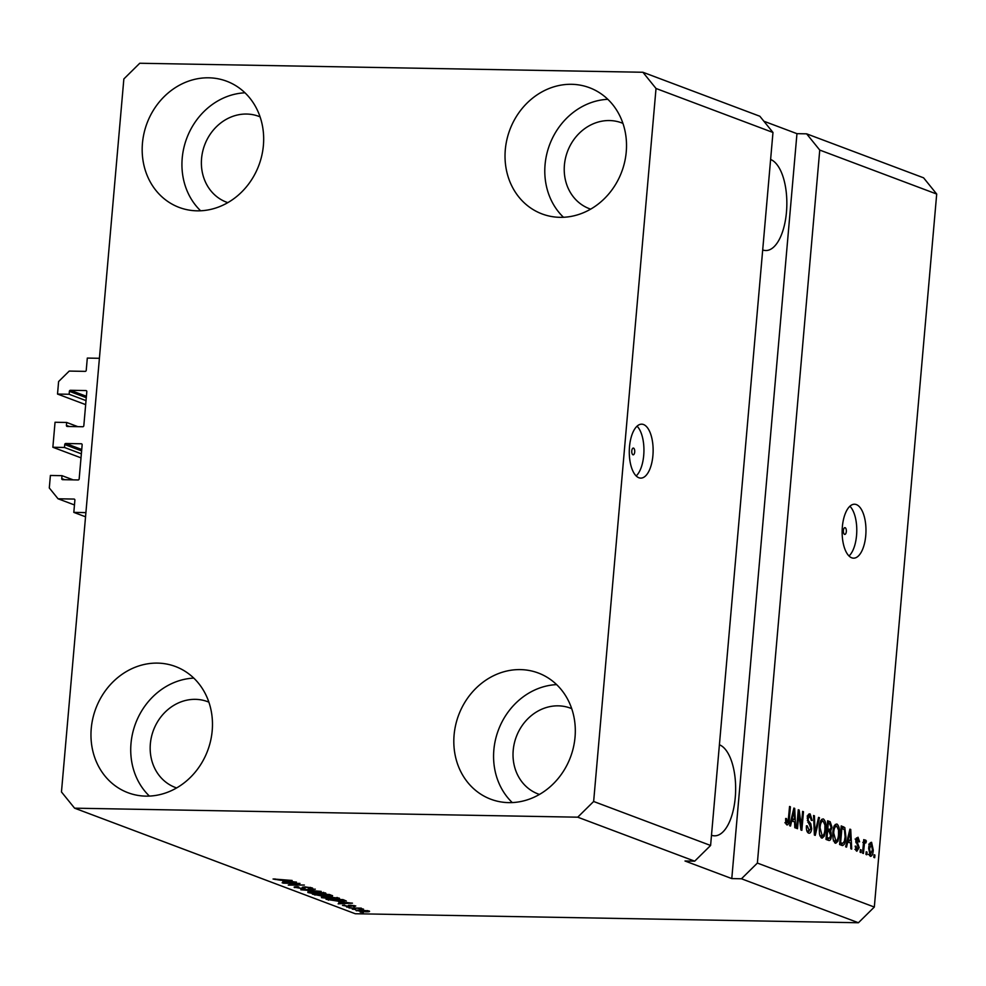 <?xml version="1.0" encoding="UTF-8"?>
<svg xmlns="http://www.w3.org/2000/svg" width="986" height="986" viewBox="0 0 986 986"><rect width="100%" height="100%" fill="white"/><g stroke="black" fill="none" stroke-linecap="round" stroke-linejoin="round"><path stroke-width="1.48" d="M73.814 512.387L74.887 500.149A1.085 0.961 110.6 0 0 74.012 499.064L58.051 498.78L49.3 487.971L50.397 475.462L62.007 475.671L61.748 478.592A1.085 0.961 110.6 0 0 62.623 479.677L78.104 479.96A1.085 0.961 110.6 0 0 79.163 478.913L82.146 444.859A1.085 0.961 110.6 0 0 81.271 443.774L65.791 443.49A1.085 0.961 110.6 0 0 64.731 444.538L64.472 447.471L52.862 447.262L55.043 422.255L66.666 422.464L66.407 425.385A1.085 0.961 110.6 0 0 67.282 426.47L82.762 426.741A1.085 0.961 110.6 0 0 83.822 425.705L86.805 391.652A1.085 0.961 110.6 0 0 85.93 390.567L70.45 390.283A1.085 0.961 110.6 0 0 69.377 391.331L69.131 394.264L57.521 394.055L58.605 381.545L69.217 371.081L85.178 371.365A1.085 0.961 110.6 0 0 86.238 370.317L87.31 358.078L99.413 358.3L85.905 512.609L73.814 512.387L85.548 516.8M57.521 394.055L85.659 404.642M69.131 394.264L86.016 400.612M66.666 422.464L77.82 426.655M52.862 447.262L81.012 457.849M64.472 447.471L81.357 453.819M62.007 475.671L73.161 479.862M58.051 498.78L74.468 504.955M633.53 448.112A3.377 1.491 91 0 0 633.308 448.075A3.377 1.491 91 0 0 631.767 451.157A3.377 1.491 91 0 0 632.95 454.768A3.377 1.491 91 0 0 633.185 454.817A3.377 1.491 91 0 0 634.725 451.736A3.377 1.491 91 0 0 633.53 448.112M643.538 424.535A26.967 11.918 91 0 0 641.689 424.177A26.967 11.918 91 0 0 629.364 448.827A26.967 11.918 91 0 0 638.879 477.754A26.967 11.918 91 0 0 640.727 478.111A26.967 11.918 91 0 0 653.052 453.461A26.967 11.918 91 0 0 643.538 424.535M845.15 527.707A3.377 1.491 91 0 0 844.916 527.658A3.377 1.491 91 0 0 843.375 530.739A3.377 1.491 91 0 0 844.571 534.363A3.377 1.491 91 0 0 844.805 534.4A3.377 1.491 91 0 0 846.345 531.318A3.377 1.491 91 0 0 845.15 527.707M856.378 504.598A26.967 11.918 91 0 0 854.542 504.228A26.967 11.918 91 0 0 842.217 528.878A26.967 11.918 91 0 0 851.719 557.805A26.967 11.918 91 0 0 853.568 558.162A26.967 11.918 91 0 0 865.893 533.512A26.967 11.918 91 0 0 856.378 504.598M260.082 116.853A45.849 40.636 -69.4 0 0 258.825 116.36A45.849 40.636 -69.4 0 0 246.648 114.043A45.849 40.636 -69.4 0 0 202.648 151.659A45.849 40.636 -69.4 0 0 226.546 202.192A45.849 40.636 -69.4 0 0 227.815 202.635M208.872 702.155A45.849 40.636 -69.4 0 0 207.627 701.662A45.849 40.636 -69.4 0 0 195.438 699.345A45.849 40.636 -69.4 0 0 151.437 736.961A45.849 40.636 -69.4 0 0 175.348 787.481A45.849 40.636 -69.4 0 0 176.617 787.937M571.72 708.663A45.849 40.636 -69.4 0 0 570.463 708.158A45.849 40.636 -69.4 0 0 558.286 705.84A45.849 40.636 -69.4 0 0 514.285 743.469A45.849 40.636 -69.4 0 0 538.183 793.989A45.849 40.636 -69.4 0 0 539.465 794.433M622.93 123.361A45.849 40.636 -69.4 0 0 621.673 122.868A45.849 40.636 -69.4 0 0 609.496 120.551A45.849 40.636 -69.4 0 0 565.496 158.167A45.849 40.636 -69.4 0 0 589.394 208.687A45.849 40.636 -69.4 0 0 590.663 209.143M571.597 84.303A67.418 59.752 110.6 0 1 589.505 87.717A67.418 59.752 110.6 0 1 624.656 162.012A67.418 59.752 110.6 0 1 559.949 217.327A67.418 59.752 110.6 0 1 542.041 213.925A67.418 59.752 110.6 0 1 506.89 139.63A67.418 59.752 110.6 0 1 571.597 84.303M520.386 669.605A67.418 59.752 110.6 0 1 538.294 673.007A67.418 59.752 110.6 0 1 573.445 747.302A67.418 59.752 110.6 0 1 508.751 802.629A67.418 59.752 110.6 0 1 490.831 799.227A67.418 59.752 110.6 0 1 455.68 724.932A67.418 59.752 110.6 0 1 520.386 669.605M157.538 663.11A67.418 59.752 110.6 0 1 175.459 666.511A67.418 59.752 110.6 0 1 210.61 740.806A67.418 59.752 110.6 0 1 145.903 796.133A67.418 59.752 110.6 0 1 127.983 792.719A67.418 59.752 110.6 0 1 92.832 718.424A67.418 59.752 110.6 0 1 157.538 663.11M208.749 77.808A67.418 59.752 110.6 0 1 226.657 81.209A67.418 59.752 110.6 0 1 261.808 155.505A67.418 59.752 110.6 0 1 197.101 210.831A67.418 59.752 110.6 0 1 179.193 207.43A67.418 59.752 110.6 0 1 144.042 133.135A67.418 59.752 110.6 0 1 208.749 77.808M714.098 805.414L715.577 788.529M765.309 220.112L766.775 203.227M74.591 808.175L61.465 791.955L123.854 78.954L139.753 63.252L642.909 72.261L656.023 88.481L772.975 132.469L710.598 845.47L694.686 861.172L577.734 817.184L74.591 808.175L355.268 913.739L858.412 922.748L741.46 878.772L757.371 863.07L819.748 150.069L936.7 194.045L874.323 907.046L858.412 922.748M656.023 88.481L593.646 801.482L710.598 845.47M593.646 801.482L577.734 817.184M642.909 72.261L759.849 116.249L772.975 132.469M757.371 863.07L874.323 907.046M798.796 813.869L797.501 828.696L796.651 828.376L798.278 809.752L799.178 810.085L801.335 826.231L802.629 811.392L803.479 811.712L801.852 830.335L800.94 829.99L798.796 813.869L797.92 813.857M806.868 830.939L808.877 830.976L810.812 828.4L807.312 818.17C807.719 814.941 808.668 813.536 810.135 813.955L812.168 820.463L811.293 820.389L809.974 816.149L808.163 818.528L808.261 820.525L810.788 823.741L811.663 828.671C811.207 832.122 810.184 833.614 808.606 833.121C806.905 832.233 806.178 829.793 806.425 825.8L807.3 825.886L809.309 831.062L806.881 831.013M809.974 816.149L807.152 816.026M819.465 817.714L815.262 835.376L814.374 835.043L813.561 815.496L814.436 815.829L814.966 833.01L818.577 817.382L819.465 817.714L818.503 817.702M821.658 838.026L819.502 834.205L819.23 827.5C819.625 821.93 820.993 819.07 823.335 818.922C825.479 820.722 826.28 824.321 825.738 829.719L824.321 836.091L822.176 838.137M835.265 843.153L833.108 839.32L832.837 832.615C833.232 827.044 834.6 824.185 836.954 824.049C839.086 825.849 839.887 829.436 839.345 834.834L837.927 841.206L835.783 843.252M847.75 841.847L846.543 847.134L845.655 846.801L849.907 829.164L850.733 829.472L851.719 849.082L850.832 848.749L850.61 842.919L846.851 841.834M874.915 855.059L874.681 857.721L873.83 857.401L874.064 854.739L874.915 855.059L874.04 855.047M873.263 850.055C873.029 854.122 872.055 856.23 870.355 856.341L868.678 848.465C868.937 844.46 869.911 842.414 871.587 842.315L873.263 850.055L872.388 850.031M867.051 852.101L866.817 854.763L865.967 854.443L866.201 851.781L867.051 852.101L866.176 852.089M865.326 842.463L864.426 843.757L863.416 853.482L862.565 853.161L863.748 839.616L864.599 839.936L864.414 842.106L865.622 840.072L866.361 841.107L865.881 842.919L862.787 842.389M861.197 849.907L860.963 852.57L860.112 852.249L860.347 849.587L861.197 849.907L860.322 849.883M855.429 849.303L857.031 849.34L858.325 847.652L855.774 840.355L858.005 837.213L859.607 841.81L858.732 841.724L857.857 839.16L856.649 840.405L859.2 847.64L856.809 851.251L855.158 846.136L856.033 846.21L857.327 849.39L854.899 849.353M857.857 839.16L855.108 839.037M845.951 837.188C845.618 842.759 844.299 845.507 842.007 845.433L839.604 844.521L841.231 825.898L844.805 827.599L845.951 837.188L845.076 837.176M842.685 845.569L842.007 845.433M831.469 835.82C831.075 839.406 830.101 840.922 828.511 840.355L825.985 839.406L827.624 820.783L830.163 821.745L831.999 827.266L830.742 830.828L831.469 835.82L830.582 835.808M829.214 840.503L828.511 840.355M791.721 820.771L790.513 826.071L789.626 825.738L793.878 808.089L794.704 808.409L795.69 828.006L794.802 827.685L794.58 821.843L790.821 820.759M785.669 822.768L788.11 821.708L789.552 806.474L790.402 806.794L789.305 819.428C789.157 823.014 788.356 824.851 786.914 824.962L785.743 823.162L785.645 818.491L786.52 818.565L787.296 822.829L784.881 822.78M741.46 878.772L731.785 878.588L685.011 861L694.686 861.172M297.402 883.678L283.081 883.123L300.003 883.419L290.87 884.824L304.366 885.058L288.282 885.083L297.427 883.382M294.913 886.808L294.839 887.622C293.347 886.981 294.333 886.673 297.821 886.697L298.894 887.018L296.897 887.683L301.445 888.361L305.056 886.907L312.069 887.881C313.462 888.46 312.624 888.743 309.518 888.731L308.458 888.411L310.109 887.856L305.857 887.227L304.415 887.289L305.13 888.275L302.357 888.682L294.099 887.129M296.441 886.697L296.897 887.683M303.146 886.956L303.047 888.152L302.32 887.264M312.069 887.881L312.772 888.349M310.664 887.486L310.602 888.164L310.159 887.388M304.44 886.895L304.588 887.757M321.202 891.393L300.804 889.791L315.298 889.175L303.183 889.976L321.202 891.393M325.269 892.848C326.612 893.661 324.788 894.019 319.809 893.908L312.895 893.489L307.891 892.527L308.137 891.677L313.117 891.467L325.947 893.316M307.965 891.701L307.891 892.527L308.137 891.677M338.876 897.963C340.219 898.788 338.395 899.133 333.416 899.022L321.498 897.654L321.744 896.792L326.723 896.582L339.554 898.431M321.572 896.829L321.498 897.654L321.744 896.792M355.552 909.511L352.285 909.154L355.552 909.511M356.538 910.201L356.476 910.805C355.515 910.214 356.883 909.967 360.568 910.066L369.232 911.039C370.206 911.619 368.887 911.877 365.276 911.779L355.983 910.46M273.184 878.982L292.139 880.461L280.653 880.264L273.06 879.007M274.995 878.883L275.156 879.512M338.74 902.252L352.458 903.151L338.149 903.829L341.6 903.324L338.765 901.993M343.091 905.16L347.873 906.257L350.363 905.197L355.761 905.961L354.184 906.639L351.46 905.518L349.019 906.578L342.475 905.382M344.558 905.062L344.853 905.801M348.797 906.196L348.354 905.468M353.111 906.307L354.06 905.53M350.696 905.629L351.238 906.368M349.82 907.354L346.542 906.997L349.82 907.354M356.229 908.34L348.995 907.909L361.307 908.131L360.186 908.414L363.526 909.129L356.254 908.044M363.427 912.469L360.161 912.112L363.427 912.469M346.259 900.933L340.121 901.512L326.033 899.269L342.955 899.577L346.296 901.031M331.888 895.411C333.243 895.929 332.578 896.188 329.879 896.188L322.385 896.126L312.414 894.154L329.349 894.462L332.627 895.855M282.711 881.176L296.441 882.076L282.119 882.766L285.583 882.248L282.736 880.917M731.785 878.588L796.959 133.665L763.879 121.229M796.959 133.665L806.634 133.837L923.586 177.825L936.7 194.045M819.748 150.069L806.634 133.837M341.661 902.634L341.6 903.324M346.702 902.769L341.008 902.387L343.301 903.25L350.289 902.966L346.727 902.523M348.871 905.247L348.81 906.06M349.143 905.222L349.019 906.578M367.79 910.657L358.263 910.842L364.302 911.458L367.482 910.608M358.029 910.066L358.263 910.842M328.511 899.318L328.437 900.181M341.834 899.861L328.856 899.626L339.283 901.192L344.089 900.834L341.859 899.552M343.325 899.713L343.264 900.403M344.163 900.033L344.089 900.834L344.163 900.033M336.09 898.64L336.904 897.926L327.549 896.903C323.852 896.816 322.484 897.075 323.47 897.679L332.615 898.702L336.09 898.64L336.953 897.457M323.038 896.644L323.47 897.679M328.227 894.746L323.161 894.659L328.745 895.855L329.62 895.263L328.252 894.438M328.745 895.855L329.669 894.585M321.19 894.622L315.249 894.512L321.522 895.806L322.755 895.214L321.214 894.314M323.531 894.795L323.457 895.596L322.755 895.214L322.829 894.339M322.484 893.526L323.297 892.811L313.942 891.788C310.233 891.701 308.877 891.96 309.863 892.564L319.008 893.587L322.484 893.526L323.334 892.342M309.431 891.529L309.863 892.564M285.632 881.558L285.583 882.248M290.673 881.694L284.979 881.311L287.271 882.174L294.259 881.891L290.697 881.447M870.022 843.067L870.515 844.189M870.034 854.443L869.492 855.552M868.999 854.394L870.552 854.418L872.4 849.858L871.39 844.238L868.789 844.164M871.39 844.238L869.529 848.786L870.724 854.455L868.309 854.406M869.467 844.213L871.032 844.238M868.654 848.761L869.529 848.786M863.724 839.924L864.599 839.936M863.526 842.081L864.414 842.106M864.747 841.07L866.361 841.107M863.502 842.426L865.116 842.451M863.391 843.733L864.426 843.757M863.144 846.444L864.032 846.456M855.158 846.198L856.033 846.21M856.452 837.878L856.982 839.074M855.774 840.392L856.649 840.405M855.749 841.613L856.822 841.637M858.325 847.627L859.2 847.64M856.477 849.377L855.959 850.561M849.833 829.46L850.733 829.472M848.872 840.614L848.958 842.303M847.233 840.269L850.511 840.639L850.154 831.26L848.219 839.776L850.511 840.639M848.589 834.624L849.464 834.649M847.356 839.752L848.219 839.776M849.402 831.247L850.154 831.26M841.12 826.724L844.805 827.599M842.389 827.562L843.042 828.832M842.327 843.35L841.28 845.162M839.715 843.19L842.734 843.35L844.373 841.268L845.101 836.843L844.447 829.744L841.884 828.4L840.639 842.673L842.093 843.215L839.715 843.178M841.009 828.388L841.884 828.4M839.764 842.648L840.639 842.673M835.253 824.493L836.227 826.145M838.47 834.822L839.345 834.834M835.561 841.033L837.927 841.206M835.512 841.169L834.538 842.66M833.552 840.935L835.45 840.972C837.213 840.824 838.236 838.655 838.507 834.452L838.519 830.113L836.769 826.219L833.959 826.108M836.769 826.219C834.957 826.379 833.934 828.622 833.688 832.973L835.832 841.046L833.404 840.996M832.813 832.96L833.688 832.973M827.55 821.621L829.3 823.667M827.402 823.261L828.277 823.285L827.796 828.844L830.15 829.546L831.112 827.254L831.999 827.266M829.078 829.559L828.314 830.779L830.742 830.828M828.314 830.779L828.659 831.42M828.597 838.297L827.722 840.06M826.108 838.075L829.559 838.26L830.619 835.512L829.164 831.605L827.599 831.025L827.032 837.545L829.559 838.26M827.722 829.497L829.731 829.534M826.921 828.832L827.796 828.844M831.112 827.254L829.67 823.803L828.277 823.285M826.872 829.362L830.15 829.546M826.724 831.001L827.599 831.025M826.157 837.533L827.032 837.545M821.646 819.378L822.62 821.03M824.863 829.694L825.738 829.719M821.954 835.918L824.321 836.091M821.905 836.042L820.931 837.545M819.933 835.82L821.843 835.857C823.606 835.709 824.629 833.54 824.9 829.337L824.912 824.999L823.15 821.104L820.352 820.981M823.15 821.104C821.35 821.252 820.327 823.507 820.081 827.858L822.213 835.931L819.797 835.881M819.206 827.833L820.081 827.858M813.573 815.816L814.436 815.829M814.288 832.997L814.966 833.01M806.425 825.861L807.3 825.886M808.495 814.436L809.383 816.063M807.287 818.516L808.163 818.528M807.337 820.512L808.261 820.525M808.705 823.704L810.788 823.741M810.788 828.659L811.663 828.671M808.767 831.05L807.891 832.677M798.241 810.073L799.178 810.085M800.447 826.219L801.335 826.231M802.604 811.688L803.479 811.712M793.804 808.384L794.704 808.409M792.843 819.539L792.929 821.227M791.203 819.193L794.482 819.563L794.124 810.184L792.189 818.7L794.482 819.563M792.559 813.561L793.434 813.573M791.327 818.688L792.189 818.7M793.373 810.172L794.124 810.184M785.645 818.553L786.52 818.565M789.527 806.77L790.402 806.794M788.43 819.415L789.305 819.428M786.384 822.805L786.002 823.988M711.485 835.241A45.849 20.262 91 0 0 714.554 835.82A45.849 20.262 91 0 0 735.507 793.989A45.849 20.262 91 0 0 719.398 744.775M762.696 249.939A45.849 20.262 91 0 0 765.765 250.53A45.849 20.262 91 0 0 786.705 208.699A45.849 20.262 91 0 0 770.608 159.486M200.626 210.782A67.418 59.752 110.6 0 1 186.761 138.237A67.418 59.752 110.6 0 1 244.996 92.807M149.416 796.084A67.418 59.752 110.6 0 1 135.55 723.539A67.418 59.752 110.6 0 1 193.786 678.109M512.264 802.579A67.418 59.752 110.6 0 1 498.398 730.034A67.418 59.752 110.6 0 1 556.634 684.617M563.474 217.277A67.418 59.752 110.6 0 1 549.609 144.745A67.418 59.752 110.6 0 1 607.832 99.315M849.008 555.993A26.967 11.918 91 0 0 856.772 531.244A26.967 11.918 91 0 0 849.907 506.237M636.167 475.942A26.967 11.918 91 0 0 643.932 451.194A26.967 11.918 91 0 0 637.055 426.186M69.377 391.331L86.275 397.691M70.45 390.283L86.398 396.286M66.407 425.385L69.377 426.507M64.731 444.538L81.616 450.898M65.791 443.49L81.739 449.493M61.748 478.592L64.719 479.714M348.724 905.271L348.674 905.912M315.015 894.203L314.941 895.103M855.922 842.734L857.709 842.771M841.157 826.724L843.535 826.773M827.735 821.695L830.163 821.745M814.165 829.941L814.892 829.953M807.768 822.225L809.457 822.25M348.834 906.146L348.921 905.247M337.385 898.271L337.459 897.568M330.446 895.695L330.507 894.894M323.778 893.156L323.839 892.441M829.953 829.571L827.537 829.522M829.3 838.31L826.884 838.273"/></g></svg>
